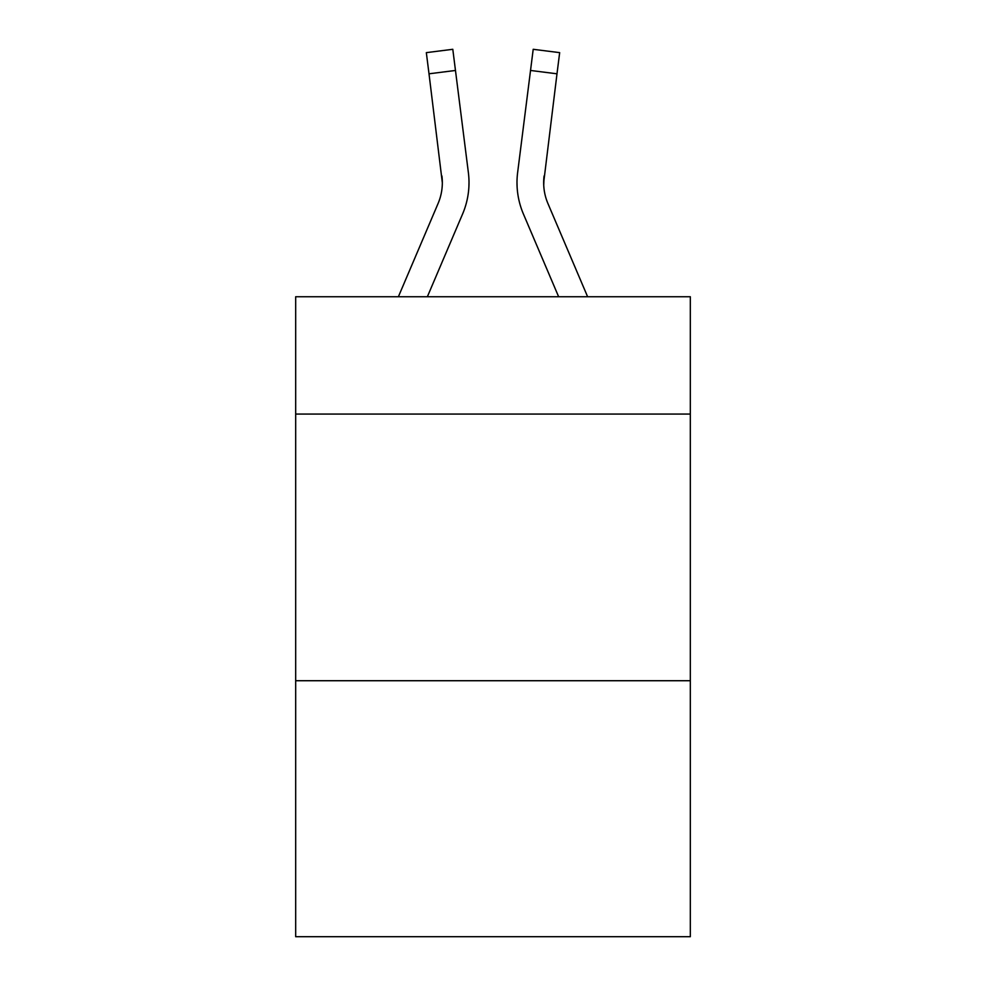 <?xml version="1.0" encoding="UTF-8"?>
<svg xmlns="http://www.w3.org/2000/svg" width="986" height="986" viewBox="0 0 986 986"><rect width="100%" height="100%" fill="white"/><g stroke="black" fill="none" stroke-linecap="round" stroke-linejoin="round"><path stroke-width="1.48" d="M690.323 414.071L690.323 296.749L295.677 296.749L295.677 414.071L690.323 414.071L690.323 936.7L295.677 936.7L295.677 414.071M690.323 680.722L295.677 680.722M427.357 296.749L462.607 213.962A79.989 79.989 -43.8 0 0 468.375 172.599L455.47 70.462L429.009 73.802L426.334 52.64L452.796 49.3L455.47 70.462M398.381 296.749L438.08 203.51A53.33 53.33 -14.1 0 0 442.332 182.718L429.009 73.802M468.905 186.502L469.003 183.248L468.905 186.502M467.968 169.395L468.375 172.599M587.619 296.749L547.92 203.51A53.33 53.33 14.1 0 1 543.668 182.718L556.991 73.802L530.53 70.462L533.204 49.3L559.666 52.64L533.204 49.3L559.666 52.64L533.204 49.3L559.666 52.64L533.204 49.3L559.666 52.64L556.991 73.802M558.643 296.749L523.393 213.962A79.989 79.989 43.8 0 1 517.625 172.599L530.53 70.462M543.73 185.232L544.087 175.939A53.33 53.33 43.8 0 0 547.92 203.51A53.33 53.33 43.8 0 1 543.668 182.718A53.33 53.33 43.8 0 0 547.92 203.51A53.33 53.33 43.8 0 1 543.668 182.718A53.33 53.33 43.8 0 0 547.92 203.51A53.33 53.33 43.8 0 1 543.668 182.718A53.33 53.33 43.8 0 0 547.92 203.51A53.33 53.33 43.8 0 1 543.668 182.718A53.33 53.33 43.8 0 0 547.92 203.51A53.33 53.33 43.8 0 1 543.668 182.718A53.33 53.33 43.8 0 0 547.92 203.51A53.33 53.33 43.8 0 1 543.668 182.718A53.33 53.33 43.8 0 0 547.92 203.51A53.33 53.33 43.8 0 1 543.668 182.718A53.33 53.33 43.8 0 0 547.92 203.51A53.33 53.33 43.8 0 1 543.668 182.718A53.33 53.33 43.8 0 0 547.92 203.51A53.33 53.33 43.8 0 1 543.668 182.718A53.33 53.33 43.8 0 0 547.92 203.51A53.33 53.33 43.8 0 1 543.668 182.718A53.33 53.33 43.8 0 0 547.92 203.51A53.33 53.33 43.8 0 1 543.668 182.718A53.33 53.33 43.8 0 0 547.92 203.51A53.33 53.33 43.8 0 1 543.668 182.718A53.33 53.33 43.8 0 0 547.92 203.51A53.33 53.33 43.8 0 1 543.668 182.718A53.33 53.33 43.8 0 0 547.92 203.51A53.33 53.33 43.8 0 1 543.668 182.718A53.33 53.33 43.8 0 0 547.92 203.51A53.33 53.33 43.8 0 1 543.668 182.718A53.33 53.33 43.8 0 0 547.92 203.51A53.33 53.33 43.8 0 1 543.668 182.718A53.33 53.33 43.8 0 0 547.92 203.51A53.33 53.33 43.8 0 1 543.668 182.718A53.33 53.33 43.8 0 0 547.92 203.51A53.33 53.33 43.8 0 1 543.668 182.718A53.33 53.33 43.8 0 0 547.92 203.51A53.33 53.33 43.8 0 1 543.668 182.718A53.33 53.33 43.8 0 0 547.92 203.51A53.33 53.33 43.8 0 1 543.668 182.718A53.33 53.33 43.8 0 0 547.92 203.51A53.33 53.33 43.8 0 1 543.668 182.718A53.33 53.33 43.8 0 0 547.92 203.51A53.33 53.33 43.8 0 1 543.668 182.718A53.33 53.33 43.8 0 0 547.92 203.51A53.33 53.33 43.8 0 1 543.668 182.718A53.33 53.33 43.8 0 0 547.92 203.51A53.33 53.33 43.8 0 1 543.668 182.718A53.33 53.33 43.8 0 0 547.92 203.51A53.33 53.33 43.8 0 1 543.668 182.718A53.33 53.33 43.8 0 0 547.92 203.51A53.33 53.33 43.8 0 1 543.668 182.718A53.33 53.33 43.8 0 0 547.92 203.51A53.33 53.33 43.8 0 1 543.668 182.718A53.33 53.33 43.8 0 0 547.92 203.51A53.33 53.33 43.8 0 1 543.668 182.718A53.33 53.33 43.8 0 0 547.92 203.51A53.33 53.33 43.8 0 1 543.668 182.718A53.33 53.33 43.8 0 0 547.92 203.51A53.33 53.33 43.8 0 1 543.668 182.718A53.33 53.33 43.8 0 0 547.92 203.51A53.33 53.33 43.8 0 1 543.668 182.718A53.33 53.33 43.8 0 0 547.92 203.51A53.33 53.33 43.8 0 1 543.668 182.718A53.33 53.33 43.8 0 0 547.92 203.51A53.33 53.33 43.8 0 1 543.668 182.718M438.08 203.51A53.33 53.33 -43.8 0 0 442.332 182.73A53.33 53.33 -43.8 0 1 438.08 203.51A53.33 53.33 -43.8 0 0 442.332 182.73A53.33 53.33 -43.8 0 1 438.08 203.51A53.33 53.33 -43.8 0 0 442.332 182.73A53.33 53.33 -43.8 0 1 438.08 203.51A53.33 53.33 -43.8 0 0 442.332 182.73A53.33 53.33 -43.8 0 1 438.08 203.51A53.33 53.33 -43.8 0 0 442.332 182.73A53.33 53.33 -43.8 0 1 438.08 203.51A53.33 53.33 -43.8 0 0 442.332 182.73A53.33 53.33 -43.8 0 1 438.08 203.51A53.33 53.33 -43.8 0 0 442.332 182.73A53.33 53.33 -43.8 0 1 438.08 203.51A53.33 53.33 -43.8 0 0 442.332 182.73A53.33 53.33 -43.8 0 1 438.08 203.51A53.33 53.33 -43.8 0 0 442.332 182.73A53.33 53.33 -43.8 0 1 438.08 203.51A53.33 53.33 -43.8 0 0 442.332 182.73A53.33 53.33 -43.8 0 1 438.08 203.51A53.33 53.33 -43.8 0 0 442.332 182.73A53.33 53.33 -43.8 0 1 438.08 203.51A53.33 53.33 -43.8 0 0 442.332 182.73A53.33 53.33 -43.8 0 1 438.08 203.51A53.33 53.33 -43.8 0 0 442.332 182.73A53.33 53.33 -43.8 0 1 438.08 203.51A53.33 53.33 -43.8 0 0 442.332 182.73A53.33 53.33 -43.8 0 1 438.08 203.51A53.33 53.33 -43.8 0 0 442.332 182.73A53.33 53.33 -43.8 0 1 438.08 203.51A53.33 53.33 -43.8 0 0 442.332 182.73A53.33 53.33 -43.8 0 1 438.08 203.51A53.33 53.33 -43.8 0 0 442.332 182.73A53.33 53.33 -43.8 0 1 438.08 203.51A53.33 53.33 -43.8 0 0 442.332 182.73A53.33 53.33 -43.8 0 1 438.08 203.51A53.33 53.33 -43.8 0 0 442.332 182.73A53.33 53.33 -43.8 0 1 438.08 203.51A53.33 53.33 -43.8 0 0 442.332 182.73A53.33 53.33 -43.8 0 1 438.08 203.51A53.33 53.33 -43.8 0 0 442.332 182.73A53.33 53.33 -43.8 0 1 438.08 203.51A53.33 53.33 -43.8 0 0 442.332 182.73A53.33 53.33 -43.8 0 1 438.08 203.51A53.33 53.33 -43.8 0 0 442.332 182.73A53.33 53.33 -43.8 0 1 438.08 203.51A53.33 53.33 -43.8 0 0 442.332 182.73A53.33 53.33 -43.8 0 1 438.08 203.51A53.33 53.33 -43.8 0 0 442.332 182.73A53.33 53.33 -43.8 0 1 438.08 203.51A53.33 53.33 -43.8 0 0 442.332 182.73A53.33 53.33 -43.8 0 1 438.08 203.51A53.33 53.33 -43.8 0 0 442.332 182.73A53.33 53.33 -43.8 0 1 438.08 203.51A53.33 53.33 -43.8 0 0 442.332 182.73A53.33 53.33 -43.8 0 1 438.08 203.51A53.33 53.33 -43.8 0 0 442.332 182.73A53.33 53.33 -43.8 0 1 438.08 203.51A53.33 53.33 -43.8 0 0 442.332 182.73A53.33 53.33 -43.8 0 1 438.08 203.51A53.33 53.33 -43.8 0 0 442.332 182.73A53.33 53.33 -43.8 0 1 438.08 203.51A53.33 53.33 -43.8 0 0 442.332 182.73A53.33 53.33 -43.8 0 1 438.08 203.51A53.33 53.33 -43.8 0 0 442.332 182.73L441.913 175.939A53.33 53.33 -43.8 0 1 438.08 203.51M469.003 182.583L468.905 186.527L469.003 182.583M517.095 186.527L516.997 182.583M517.625 172.599L518.032 169.395M559.666 52.64L533.204 49.3M426.334 52.64L452.796 49.3"/></g></svg>
